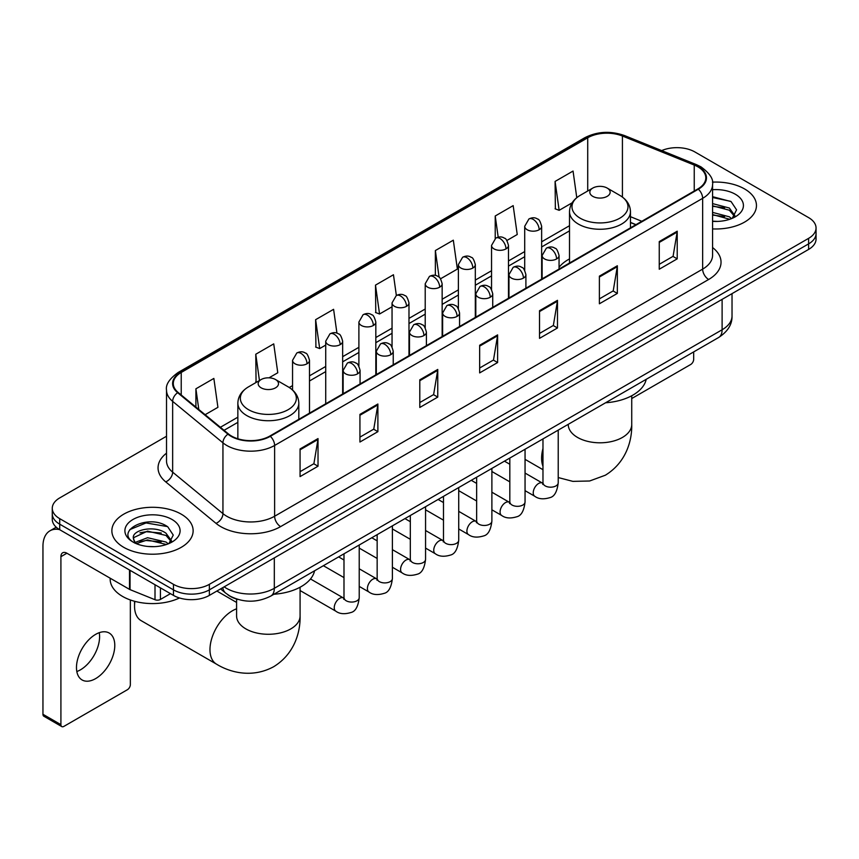 <?xml version="1.0" encoding="UTF-8"?>
<svg xmlns="http://www.w3.org/2000/svg" width="859" height="859" viewBox="0 0 859 859"><rect width="100%" height="100%" fill="white"/><g stroke="black" fill="none" stroke-linecap="round" stroke-linejoin="round"><path stroke-width="1.29" d="M569.506 258.913A44.872 25.91 0 0 0 559.059 267.299M635.832 224.747L630.463 222.578M237.964 599.442A25.394 14.667 180 0 1 227.71 594.643M166.517 436.254L59.711 497.919A25.394 14.667 0 0 0 52.27 508.292L52.27 519.351A25.394 14.667 0 0 0 59.711 529.713L173.454 595.384A25.394 14.667 0 0 0 209.371 595.384L808.609 249.421A25.394 14.667 0 0 0 816.05 239.049L816.05 233.519A25.394 14.667 0 0 1 808.609 243.881A25.394 14.667 0 0 0 816.05 233.519L816.05 227.989A25.394 14.667 0 0 0 808.609 217.617L694.867 151.946A25.394 14.667 0 0 0 661.677 150.593M52.27 508.292A25.394 14.667 0 0 0 59.711 518.653L173.454 584.324A25.394 14.667 0 0 0 209.371 584.324L209.371 589.854L808.609 243.881L209.371 589.854A25.394 14.667 0 0 1 173.454 589.854A25.394 14.667 0 0 0 209.371 589.854L209.371 595.384M59.711 518.653L59.711 524.183L173.454 589.854L59.711 524.183A25.394 14.667 0 0 1 52.27 513.822A25.394 14.667 0 0 0 59.711 524.183L59.711 529.713M744.56 188.937A40.641 23.461 0 0 0 712.401 182.14A40.641 23.461 0 0 1 744.56 188.937A40.641 23.461 0 0 1 756.457 205.526A40.641 23.461 0 0 0 744.56 188.937M181.238 514.165A40.641 23.461 0 0 0 136.946 509.076A40.641 23.461 0 0 0 111.863 530.755A40.641 23.461 0 0 0 123.771 547.344A40.641 23.461 0 0 0 168.053 552.423A40.641 23.461 0 0 0 193.135 530.755A40.641 23.461 0 0 0 181.238 514.165A40.641 23.461 0 0 0 136.946 509.076A40.641 23.461 0 0 0 111.863 530.755A40.641 23.461 0 0 0 123.771 547.344A40.641 23.461 0 0 0 168.053 552.423A40.641 23.461 0 0 0 193.135 530.755A40.641 23.461 0 0 0 181.238 514.165M697.862 166.807A27.091 15.645 180 0 1 705.797 177.867A27.091 15.645 180 0 1 697.862 188.926L269.833 436.05A27.091 15.645 180 0 1 228.483 433.967L178.189 392.488A27.091 15.645 180 0 1 173.293 383.522A27.091 15.645 180 0 1 181.228 372.462L587.717 137.773A27.091 15.645 180 0 1 622.421 136.023L694.244 165.057A27.091 15.645 180 0 1 697.862 166.807M698.346 166.539A27.767 16.031 0 0 0 694.63 164.735L622.807 135.701A27.767 16.031 0 0 0 587.245 137.494L180.744 372.183A27.767 16.031 0 0 0 177.641 392.713L227.936 434.182A27.767 16.031 0 0 0 270.317 436.329L698.346 189.205A27.767 16.031 0 0 0 698.346 166.539M300.07 448.946L300.07 476.595L318.023 466.222L318.023 438.573L300.07 448.946M300.07 471.688L313.9 463.699L317.948 439.497A6.775 3.908 -120 0 0 318.023 438.573M313.782 463.774L318.023 466.222M359.932 414.382L359.932 442.031L377.885 431.658L377.885 404.009L359.932 414.382M359.932 437.124L373.762 429.135L377.82 404.933A6.775 3.908 -120 0 0 377.885 404.009M373.644 429.21L377.885 431.658M419.793 379.818L419.793 407.467L437.757 397.105L437.757 369.445L419.793 379.818M419.793 402.56L433.623 394.582L437.682 370.369A6.775 3.908 -120 0 0 437.757 369.445M433.505 394.646L437.757 397.105M659.25 241.572L659.25 269.221L677.214 258.849L677.214 231.2L659.25 241.572M659.25 264.314L673.08 256.326L677.139 232.123A6.775 3.908 -120 0 0 677.214 231.2M672.962 256.401L677.214 258.849M599.389 276.136L599.389 303.785L617.342 293.413L617.342 265.764L599.389 276.136M599.389 298.878L613.219 290.89L617.277 266.687A6.775 3.908 -120 0 0 617.342 265.764M613.101 290.965L617.342 293.413M539.527 310.69L539.527 338.349L557.48 327.977L557.48 300.328L539.527 310.69M539.527 333.442L553.357 325.454L557.405 301.241A6.775 3.908 -120 0 0 557.48 300.328M553.228 325.518L557.48 327.977M479.655 345.254L479.655 372.903L497.619 362.541L497.619 334.892L479.655 345.254M479.655 368.006L493.495 360.018L497.544 335.805A6.775 3.908 -120 0 0 497.619 334.892M493.367 360.082L497.619 362.541M712.573 228.913A40.641 23.461 0 0 0 756.457 205.526A40.641 23.461 0 0 1 712.573 228.913M209.371 584.324L808.609 238.351A25.394 14.667 0 0 0 816.05 227.989M268.996 377.831L277.779 372.763L273.731 343.879L255.767 354.241L256.057 381.729M205.129 414.704L217.918 407.327L213.859 378.432L195.906 388.805L195.906 407.091M440.549 278.788L457.375 269.082L453.316 240.187L435.363 250.56L435.363 275.438M506.885 240.499L517.236 234.518L513.177 205.623L495.224 215.996L495.224 238.458M576.776 197.677L573.05 171.059L555.086 181.432L555.376 208.92M336.943 333.174L333.593 309.315L315.629 319.677L315.919 347.165M396.364 295.507L393.454 274.751L375.49 285.124L375.78 312.601M375.49 285.124L379.549 314.007L392.048 306.792M379.549 314.007L375.49 312.493M435.363 250.56L439.099 277.232M495.224 215.996L498.199 237.17M555.086 181.432L559.145 210.326L572.126 202.821M559.145 210.326L555.086 208.801M315.629 319.677L319.688 348.571L325.722 345.082M319.688 348.571L315.629 347.057M256.852 382.03L255.767 381.621M255.767 354.241L259.45 380.526M195.906 388.805L198.805 409.485M712.573 221.171L717.619 221.418M712.573 212.388L729.355 216.812L731.589 218.605M712.573 214.578L729.753 219.281M712.573 203.604L729.355 208.028L734.842 215.62M712.573 205.806L729.355 210.219L734.413 216.189M712.573 221.343A27.595 15.934 0 0 0 735.336 216.79A27.595 15.934 0 0 0 735.336 194.252A27.595 15.934 0 0 0 712.573 189.699M732.244 218.326L736.571 209.843L731.095 201.597L712.573 196.668M712.573 197.516L730.719 201.35M712.573 206.3L724.609 207.803M712.573 215.083L724.609 216.586M631.73 398.544L690.679 364.506A4.231 2.448 120 0 0 693.675 359.33L693.675 351.922M592.796 196.357A10.158 5.863 0 0 0 607.173 196.357A10.158 5.863 0 0 0 607.173 188.067L619.779 195.347A28.003 16.16 0 0 1 619.779 218.207A28.003 16.16 0 0 1 580.19 218.207A28.003 16.16 0 0 1 580.19 195.347C573.297 199.449 569.732 204.882 569.506 211.668A30.473 17.599 0 0 0 578.429 224.113A30.473 17.599 0 0 0 611.651 227.925A30.473 17.599 0 0 0 630.463 211.668C630.238 204.882 626.673 199.449 619.779 195.347L607.173 188.067A10.158 5.863 0 0 0 592.796 188.067A10.158 5.863 0 0 0 592.796 196.357M605.584 402.774A46.569 26.887 0 0 0 646.215 379.324M134.884 601.364A31.751 18.329 120 0 0 134.541 606.1A31.751 18.329 120 0 0 141.112 620.638L216.543 664.179A31.751 18.329 -60 0 1 211.679 638.742A31.751 18.329 -60 0 1 232.424 610.77A31.751 18.329 -60 0 1 236.59 608.806M261.157 387.838A10.158 5.863 0 0 0 275.524 387.838A10.158 5.863 0 0 0 275.524 379.538L288.141 386.829A28.003 16.16 0 0 1 288.141 409.689A28.003 16.16 0 0 1 248.541 409.689A28.003 16.16 0 0 1 248.541 386.829C241.647 390.92 238.083 396.364 237.857 403.139A30.473 17.599 0 0 0 246.791 415.584A30.473 17.599 0 0 0 280.002 419.396A30.473 17.599 0 0 0 298.814 403.139C298.588 396.364 295.034 390.92 288.141 386.829L275.524 379.538A10.158 5.863 0 0 0 261.157 379.538A10.158 5.863 0 0 0 261.157 387.838M273.935 594.245A46.569 26.887 0 0 0 314.566 570.795M99.247 632.686A27.091 15.645 -60 0 1 80.435 669.837A27.091 15.645 -60 0 1 76.816 671.534M95.628 678.61A27.091 15.645 120 0 0 113.324 654.741A27.091 15.645 120 0 0 109.179 633.029A27.091 15.645 120 0 0 95.628 634.371A27.091 15.645 120 0 0 77.933 658.241A27.091 15.645 120 0 0 82.088 679.952A27.091 15.645 120 0 0 95.628 678.61M160.429 587.867L160.429 599.442L170.458 593.655M59.421 529.552A33.866 19.553 -120 0 0 49.962 530.808A33.866 19.553 -120 0 0 42.95 546.303L42.95 714.28L60.914 724.652L60.914 556.675A8.461 4.886 60 0 1 62.664 552.799A8.461 4.886 60 0 1 66.895 553.217L129.494 589.36L129.494 570M60.914 724.652A4.231 2.448 120 0 0 61.784 726.585L43.83 716.223A4.231 2.448 -60 0 1 42.95 714.28M61.784 726.585A4.231 2.448 120 0 0 63.899 726.381L127.357 689.745A4.231 2.448 120 0 0 130.353 684.559L130.353 599.969M160.429 599.442A4.231 2.448 180 0 1 155.007 599.722L130.053 589.628A4.231 2.448 180 0 1 129.494 589.36M110.167 578.204L110.167 579.138A42.327 24.439 0 0 0 122.569 596.425A42.327 24.439 0 0 0 179.499 597.961M147.909 546.464L154.298 546.657M135.228 542.416L147.544 537.713L166.034 542.04L168.267 543.833M136.366 543.597L147.544 539.914L166.431 544.509M135.421 543.264L133.446 538.636A19.134 11.049 0 0 0 136.527 543.747M171.521 540.848L166.034 533.256C154.545 524.688 130.912 529.982 133.446 538.636L133.37 537.788M133.489 538.904L134.015 537.476L147.544 531.13L166.034 535.458L171.091 541.417M168.922 543.564L173.25 535.071L167.773 526.825C148.414 512.909 114 531.249 133.875 542.501L134.852 543.103M172.015 519.48A27.595 15.934 0 0 0 132.984 519.48A27.595 15.934 0 0 0 132.984 542.018A27.595 15.934 0 0 0 172.015 542.018A27.595 15.934 0 0 0 172.015 519.48M129.838 529.595L146.041 522.948L167.398 526.578M139.963 532.827L146.041 531.721L161.288 533.031M139.963 541.61L146.041 540.504L161.288 541.814M224.156 586.847A33.866 19.553 0 0 0 226.432 588.297A33.866 19.553 0 0 0 274.322 588.297L722.108 329.77A33.866 19.553 0 0 0 732.029 315.951C732.276 324.348 727.798 331.542 718.596 337.523L270.821 596.049A16.933 9.771 60 0 0 274.322 588.297L274.322 557.888M722.108 299.362L722.108 329.77A16.933 9.771 60 0 1 718.596 337.523M222.782 587.642A16.933 11.328 129.5 0 0 225.734 593.15L220.591 588.909M808.609 249.421L808.609 238.351M173.454 595.384L173.454 584.324M712.573 247.542A42.327 24.439 180 0 1 708.643 279.486L280.614 526.61A8.461 4.886 60 0 1 274.622 516.238L702.651 269.114A33.866 19.553 0 0 0 712.573 255.295L712.573 184.502A33.866 19.553 180 0 1 702.651 198.332A8.461 4.886 -120 0 0 698.346 189.205M280.614 526.61A42.327 24.439 180 0 1 220.742 526.61A42.327 24.439 180 0 1 216.006 523.346L165.712 481.867A42.327 24.439 180 0 1 166.517 453.187M226.733 516.238A33.866 19.553 0 0 0 274.622 516.238L274.622 445.456A33.866 19.553 180 0 1 222.943 442.836L172.648 401.368A33.866 19.553 180 0 1 166.517 390.158L166.517 460.939A33.866 19.553 0 0 0 172.648 472.16L222.943 513.628A33.866 19.553 0 0 0 226.733 516.238M712.573 184.502C713.7 179.22 709.813 173.314 700.901 166.807L696.445 164.649A8.461 3.962 112 0 0 694.63 164.735M696.445 164.649L624.622 135.604C610.599 130.643 597.284 131.363 584.689 137.773A8.461 4.886 60 0 1 587.245 137.494M180.744 372.183A8.461 4.886 -120 0 0 178.189 372.452C169.406 378.776 165.508 384.671 166.517 390.158M177.641 392.713A8.461 5.659 129.5 0 0 172.648 401.368L172.648 472.16A8.461 5.659 -50.5 0 1 165.712 481.867M624.622 135.604A8.461 3.962 112 0 0 622.807 135.701M227.936 434.182A8.461 5.659 129.5 0 0 222.943 442.836L222.943 513.628A8.461 5.659 -50.5 0 1 216.006 523.346M270.317 436.329A8.461 4.886 60 0 1 274.622 445.456L702.651 198.332L702.651 269.114A8.461 4.886 60 0 0 708.643 279.486M181.228 372.462L181.228 395M694.244 165.057L694.244 191.02M622.421 136.023L622.421 197.076M641.823 221.289L630.463 216.693M587.717 137.773L587.717 190.999M569.506 225.713L541.642 241.798M524.709 251.569L508.474 260.943M491.541 270.725L475.317 280.088M458.384 289.87L442.149 299.243M425.216 309.015L408.981 318.388M392.048 328.159L375.823 337.533M358.89 347.315L342.655 356.678M325.722 366.46L309.487 375.834M292.554 385.605L289.258 387.506M237.857 417.184L220.376 427.277M479.655 346.134L497.544 335.805M539.527 311.57L557.405 301.241M599.389 277.006L617.277 266.687M659.25 242.442L677.139 232.123M419.793 380.698L437.682 370.369M359.932 415.262L377.82 404.933M300.07 449.815L317.948 439.497M631.73 395.752L631.73 424.475A31.751 18.329 180 0 1 622.431 437.435A31.751 18.329 180 0 1 577.538 437.435A31.751 18.329 180 0 1 568.239 424.475L568.314 425.72M542.974 466.276A31.751 18.329 -60 0 1 542.974 448.505M300.081 587.223L300.081 615.946A31.751 18.329 180 0 1 290.782 628.906A31.751 18.329 180 0 1 245.889 628.906A31.751 18.329 180 0 1 236.59 615.946L236.665 617.191M556.578 258.956A8.461 4.886 0 0 0 559.059 255.499C557.716 250.603 556.385 248.197 555.043 248.294C552.595 246.565 549.696 246.522 546.367 248.165A8.461 4.886 60 0 1 550.598 248.584A8.461 4.886 -120 0 1 556.578 258.956A8.461 4.886 0 0 1 544.606 258.956A8.461 4.886 0 0 1 542.126 255.499L546.367 248.165M525.053 490.661L534.813 496.298A7.624 4.402 -60 0 1 533.643 490.188A7.624 4.402 -60 0 1 538.625 483.477A7.624 4.402 -60 0 1 538.958 483.295A7.624 4.402 -60 0 1 542.437 483.091L525.053 473.062M543.414 483.864L542.738 484.422L542.974 482.779A7.624 4.402 -0 0 0 545.207 485.893A7.624 4.402 -0 0 0 555.633 486.087A7.624 4.402 -0 0 0 558.221 482.779C557.169 491.627 554.431 496.577 549.996 497.608C543.629 499.541 538.572 499.111 534.813 496.298M523.421 278.101A8.461 4.886 0 0 0 525.901 274.644C524.559 269.747 523.217 267.353 521.885 267.439C519.427 265.71 516.538 265.667 513.199 267.31A8.461 4.886 60 0 1 517.429 267.729A8.461 4.886 -120 0 1 523.421 278.101A8.461 4.886 0 0 1 511.449 278.101A8.461 4.886 0 0 1 508.968 274.644L513.199 267.31M491.885 509.806L501.645 515.443A7.624 4.402 -60 0 1 500.486 509.333A7.624 4.402 -60 0 1 505.457 502.622A7.624 4.402 -60 0 1 505.801 502.44A7.624 4.402 -60 0 1 509.269 502.247L491.885 492.207M510.246 503.009L509.57 503.578L509.817 501.924A7.624 4.402 -0 0 0 512.05 505.038A7.624 4.402 -0 0 0 522.476 505.232A7.624 4.402 -0 0 0 525.053 501.924C524.011 510.783 521.263 515.722 516.828 516.753C510.461 518.696 505.403 518.256 501.645 515.443M490.253 297.246A8.461 4.886 0 0 0 492.733 293.789C491.391 288.903 490.049 286.498 488.717 286.595C486.269 284.866 483.37 284.823 480.031 286.466A8.461 4.886 60 0 1 484.272 286.885A8.461 4.886 -120 0 1 490.253 297.246A8.461 4.886 0 0 1 478.28 297.246A8.461 4.886 0 0 1 475.8 293.789L480.031 286.466M458.727 528.951L468.488 534.588A7.624 4.402 -60 0 1 467.317 528.478A7.624 4.402 -60 0 1 472.3 521.767A7.624 4.402 -60 0 1 472.633 521.585A7.624 4.402 -60 0 1 476.101 521.392L458.727 511.352M477.089 522.154L476.401 522.723L476.648 521.08A7.624 4.402 -0 0 0 478.882 524.183A7.624 4.402 -0 0 0 489.308 524.377A7.624 4.402 -0 0 0 491.885 521.08C490.843 529.928 488.105 534.867 483.671 535.909C477.303 537.841 472.235 537.401 468.488 534.588M457.085 316.391A8.461 4.886 0 0 0 459.565 312.944C458.223 308.048 456.891 305.643 455.549 305.74C453.101 304.011 450.202 303.968 446.873 305.611A8.461 4.886 60 0 1 451.104 306.029A8.461 4.886 -120 0 1 457.085 316.391A8.461 4.886 0 0 1 445.112 316.391A8.461 4.886 0 0 1 442.632 312.944L446.873 305.611M425.559 548.096L435.32 553.733A7.624 4.402 -60 0 1 434.149 547.634A7.624 4.402 -60 0 1 439.132 540.912A7.624 4.402 -60 0 1 439.464 540.73A7.624 4.402 -60 0 1 442.943 540.536L425.559 530.508M443.92 541.31L443.244 541.868L443.48 540.225A7.624 4.402 -0 0 0 445.714 543.339A7.624 4.402 -0 0 0 456.14 543.522A7.624 4.402 -0 0 0 458.727 540.225C457.675 549.073 454.937 554.012 450.503 555.054C444.135 556.986 439.078 556.546 435.32 553.733M423.927 335.547A8.461 4.886 0 0 0 426.408 332.089C425.065 327.193 423.723 324.788 422.392 324.885C419.933 323.156 417.044 323.113 413.705 324.756A8.461 4.886 60 0 1 417.936 325.174A8.461 4.886 -120 0 1 423.927 335.547A8.461 4.886 0 0 1 411.955 335.547A8.461 4.886 0 0 1 409.475 332.089L413.705 324.756M392.391 567.251L402.152 572.889A7.624 4.402 -60 0 1 400.992 566.779A7.624 4.402 -60 0 1 405.963 560.068A7.624 4.402 -60 0 1 406.307 559.885A7.624 4.402 -60 0 1 409.775 559.681L392.391 549.653M410.752 560.455L410.076 561.013L410.323 559.37A7.624 4.402 -0 0 0 412.545 562.484A7.624 4.402 -0 0 0 422.982 562.666A7.624 4.402 -0 0 0 425.559 559.37C424.518 568.218 421.769 573.157 417.334 574.199C410.967 576.131 405.91 575.691 402.152 572.889M390.759 354.692A8.461 4.886 0 0 0 393.239 351.234C391.897 346.338 390.555 343.944 389.224 344.029C386.765 342.301 383.876 342.258 380.537 343.901A8.461 4.886 60 0 1 384.778 344.319A8.461 4.886 -120 0 1 390.759 354.692A8.461 4.886 0 0 1 378.787 354.692A8.461 4.886 0 0 1 376.306 351.234L380.537 343.901M359.223 586.396L368.994 592.034A7.624 4.402 -60 0 1 367.824 585.924A7.624 4.402 -60 0 1 372.806 579.213A7.624 4.402 -60 0 1 373.139 579.03A7.624 4.402 -60 0 1 376.607 578.837L359.223 568.798M377.595 579.6L376.908 580.169L377.155 578.515A7.624 4.402 -0 0 0 379.388 581.629A7.624 4.402 -0 0 0 389.814 581.822A7.624 4.402 -0 0 0 392.391 578.515C391.35 587.363 388.612 592.313 384.177 593.344C377.81 595.287 372.742 594.847 368.994 592.034M357.591 373.837A8.461 4.886 0 0 0 360.071 370.379C358.729 365.483 357.398 363.089 356.055 363.174C353.607 361.456 350.708 361.414 347.38 363.046A8.461 4.886 60 0 1 351.61 363.475A8.461 4.886 -120 0 1 357.591 373.837A8.461 4.886 0 0 1 345.619 373.837A8.461 4.886 0 0 1 343.138 370.379L347.38 363.046M300.081 590.541L335.826 611.178A7.624 4.402 -60 0 1 334.656 605.069A7.624 4.402 -60 0 1 339.638 598.358A7.624 4.402 -60 0 1 339.971 598.175A7.624 4.402 -60 0 1 343.45 597.982L310.507 578.966M344.427 598.744L343.75 599.314L343.987 597.671A7.624 4.402 -0 0 0 346.22 600.774A7.624 4.402 -0 0 0 356.646 600.967A7.624 4.402 -0 0 0 359.223 597.671C358.182 606.518 355.443 611.458 351.009 612.488C344.642 614.432 339.584 613.992 335.826 611.178M539.162 229.75A8.461 4.886 0 0 0 541.642 226.293C540.3 221.397 538.958 219.002 537.627 219.088C535.168 217.359 532.279 217.316 528.94 218.959A8.461 4.886 60 0 1 533.181 219.378A8.461 4.886 -120 0 1 539.162 229.75A8.461 4.886 0 0 1 527.19 229.75A8.461 4.886 0 0 1 524.709 226.293L528.94 218.959M505.994 248.895A8.461 4.886 0 0 0 508.474 245.438C507.132 240.541 505.801 238.147 504.458 238.233C502.01 236.515 499.111 236.472 495.783 238.104A8.461 4.886 60 0 1 500.013 238.523A8.461 4.886 -120 0 1 505.994 248.895A8.461 4.886 0 0 1 494.022 248.895A8.461 4.886 0 0 1 491.541 245.438L495.783 238.104M472.837 268.04A8.461 4.886 0 0 0 475.317 264.583C473.975 259.697 472.633 257.292 471.29 257.389C468.842 255.66 465.954 255.617 462.614 257.26A8.461 4.886 60 0 1 466.845 257.679A8.461 4.886 -120 0 1 472.837 268.04A8.461 4.886 0 0 1 460.864 268.04A8.461 4.886 0 0 1 458.384 264.583L462.614 257.26M439.668 287.196A8.461 4.886 0 0 0 442.149 283.738C440.807 278.842 439.464 276.437 438.133 276.534C435.674 274.805 432.786 274.762 429.446 276.405A8.461 4.886 60 0 1 433.688 276.823A8.461 4.886 -120 0 1 439.668 287.196A8.461 4.886 0 0 1 427.696 287.196A8.461 4.886 0 0 1 425.216 283.738L429.446 276.405M406.5 306.341A8.461 4.886 0 0 0 408.981 302.883C407.638 297.987 406.307 295.582 404.965 295.679C402.517 293.95 399.618 293.907 396.289 295.55A8.461 4.886 60 0 1 400.519 295.968A8.461 4.886 -120 0 1 406.5 306.341A8.461 4.886 0 0 1 394.528 306.341A8.461 4.886 0 0 1 392.048 302.883L396.289 295.55M373.343 325.486A8.461 4.886 0 0 0 375.823 322.028C374.481 317.132 373.139 314.738 371.797 314.823C369.349 313.095 366.46 313.052 363.121 314.695A8.461 4.886 60 0 1 367.351 315.113A8.461 4.886 -120 0 1 373.343 325.486A8.461 4.886 0 0 1 361.371 325.486A8.461 4.886 0 0 1 358.89 322.028L363.121 314.695M340.175 344.631A8.461 4.886 0 0 0 342.655 341.173C341.313 336.288 339.971 333.883 338.639 333.979C336.18 332.25 333.292 332.208 329.953 333.85A8.461 4.886 60 0 1 334.183 334.269A8.461 4.886 -120 0 1 340.175 344.631A8.461 4.886 0 0 1 328.202 344.631A8.461 4.886 0 0 1 325.722 341.173L329.953 333.85M307.007 363.786A8.461 4.886 0 0 0 309.487 360.329C308.145 355.433 306.813 353.028 305.471 353.124C303.023 351.395 300.124 351.352 296.795 352.995A8.461 4.886 60 0 1 301.026 353.414A8.461 4.886 -120 0 1 307.007 363.786A8.461 4.886 0 0 1 295.034 363.786A8.461 4.886 0 0 1 292.554 360.329L296.795 352.995M60.914 556.675L66.895 553.217M130.053 570.333L130.053 589.628M155.007 599.722L155.007 584.732M270.821 596.049C257.195 602.9 243.569 602.9 229.944 596.049L225.734 593.15M732.029 315.951L732.029 293.628M584.689 137.773L178.189 372.452M569.506 230.867L541.642 246.952M524.709 256.723L508.474 266.097M491.541 275.879L475.317 285.242M458.384 295.024L442.149 304.397M425.216 314.169L408.981 323.542M392.048 333.313L375.823 342.687M358.89 352.469L342.655 361.832M325.722 371.614L309.487 380.988M237.857 422.338L224.059 430.305M636.014 224.639L630.463 222.395M631.73 424.475C632.16 440.42 626.232 462.432 605.337 475.22L589.618 480.997L572.846 481.373L558.221 477.55M542.974 469.701L525.053 459.35M630.463 227.839L630.463 211.668M569.506 263.037L569.506 211.668M592.796 188.067L580.19 195.347M300.081 615.946C300.51 631.891 294.594 653.903 273.688 666.702C252.17 678.395 230.137 672.522 216.543 664.179M134.541 601.268L134.541 606.1M298.814 419.321L298.814 403.139M237.857 438.766L237.857 403.139M261.157 379.538L248.541 386.829M236.59 602.438L216.876 591.056M236.59 599.056L236.59 615.946M558.221 430.123L558.221 482.779M559.059 269.071L559.059 255.499M509.817 481.856L491.885 471.505M542.974 438.917L542.974 482.779M542.126 278.842L542.126 255.499M509.817 464.257L504.448 461.165M525.053 449.268L525.053 501.924M525.901 288.216L525.901 274.644M476.648 501.001L458.727 490.661M509.817 458.072L509.817 501.924M508.968 297.987L508.968 274.644M476.648 483.413L471.28 480.31M491.885 468.413L491.885 521.08M492.733 307.361L492.733 293.789M443.48 520.157L425.559 509.806M476.648 477.217L476.648 521.08M475.8 317.132L475.8 293.789M443.48 502.558L438.122 499.455M458.727 487.568L458.727 540.225M459.565 326.506L459.565 312.944M410.323 539.302L392.391 528.951M443.48 496.362L443.48 540.225M442.632 336.288L442.632 312.944M410.323 521.703L404.954 518.611M425.559 506.713L425.559 559.37M426.408 345.651L426.408 332.089M377.155 558.447L359.223 548.096M410.323 515.507L410.323 559.37M409.475 355.433L409.475 332.089M377.155 540.848L371.786 537.755M392.391 525.858L392.391 578.515M393.239 364.807L393.239 351.234M343.987 577.592L323.381 565.705M377.155 534.652L377.155 578.515M376.306 374.578L376.306 351.234M343.987 560.004L338.629 556.9M359.223 545.003L359.223 597.671M360.071 383.952L360.071 370.379M343.987 553.808L343.987 597.671M343.138 393.723L343.138 370.379M541.642 279.121L541.642 226.293M524.709 270.317L524.709 226.293M508.474 298.266L508.474 245.438M491.541 289.472L491.541 245.438M475.317 317.422L475.317 264.583M458.384 308.617L458.384 264.583M442.149 336.567L442.149 283.738M425.216 327.762L425.216 283.738M408.981 355.712L408.981 302.883M392.048 346.907L392.048 302.883M375.823 374.857L375.823 322.028M358.89 366.063L358.89 322.028M342.655 394.013L342.655 341.173M325.722 403.784L325.722 341.173M309.487 413.158L309.487 360.329M292.554 390.018L292.554 360.329M49.962 530.808L56.211 527.19"/></g></svg>

